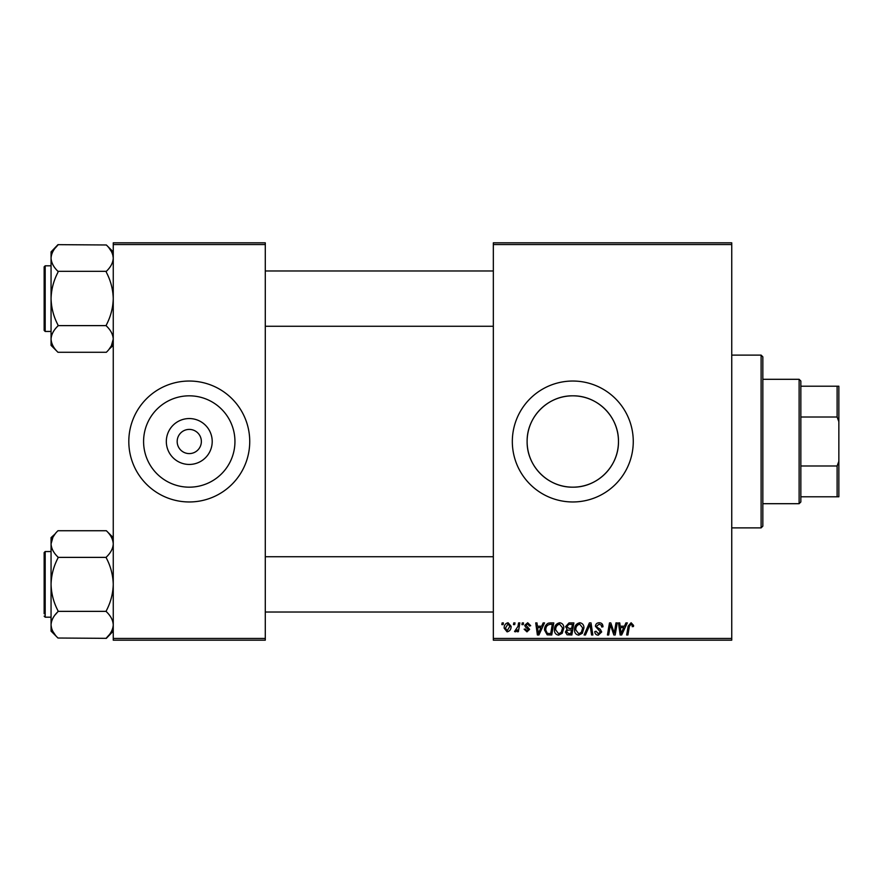 <?xml version="1.0" encoding="UTF-8"?>
<svg xmlns="http://www.w3.org/2000/svg" width="883" height="883" viewBox="0 0 883 883"><rect width="100%" height="100%" fill="white"/><g stroke="black" fill="none" stroke-linecap="round" stroke-linejoin="round"><path stroke-width="1.32" d="M212.207 441.5A22.947 22.947 0 0 1 189.271 464.447A22.947 22.947 0 0 1 166.324 441.5A22.947 22.947 0 0 1 189.271 418.553A22.947 22.947 0 0 1 212.207 441.5M177.174 441.5A12.097 12.097 0 0 0 189.271 453.597A12.097 12.097 0 0 0 201.357 441.5A12.097 12.097 0 0 0 189.271 429.403A12.097 12.097 0 0 0 177.174 441.5M143.587 441.5A45.673 45.673 0 0 0 189.271 487.173A45.673 45.673 0 0 0 234.944 441.5A45.673 45.673 0 0 0 189.271 395.827A45.673 45.673 0 0 0 143.587 441.5M128.808 441.5A60.463 60.463 0 0 0 189.271 501.963A60.463 60.463 0 0 0 249.734 441.5A60.463 60.463 0 0 0 189.271 381.037A60.463 60.463 0 0 0 128.808 441.5M618.475 441.5C618.817 466.301 597.526 487.537 572.813 487.173C548.078 487.526 526.765 466.312 527.118 441.5C526.754 416.71 548.111 395.452 572.769 395.827C597.57 395.452 618.828 416.765 618.475 441.5A45.673 45.673 0 0 1 572.802 487.173A45.673 45.673 0 0 1 527.118 441.5A45.673 45.673 0 0 1 572.802 395.827A45.673 45.673 0 0 1 618.475 441.5M512.328 441.5A60.463 60.463 0 0 0 572.802 501.963A60.463 60.463 0 0 0 633.266 441.5A60.463 60.463 0 0 0 572.802 381.037A60.463 60.463 0 0 0 512.328 441.5M731.742 640.175L493.332 640.175L493.332 638.442L731.742 638.442L731.742 640.175M731.742 244.558L493.332 244.558L493.332 242.825L731.742 242.825L731.742 638.442M522.228 622.901L523.487 622.901L523.222 624.623L521.93 624.623L522.228 622.901M513.74 622.901L514.999 622.901L514.734 624.623L513.453 624.623L513.74 622.901M559.69 622.747C562.482 623.255 563.862 624.998 563.851 627.968L562.195 633.321L558.597 635.153C555.727 634.623 554.336 632.824 554.425 629.767C554.403 625.926 556.158 623.586 559.69 622.747M543.177 622.901L544.535 622.901L538.917 634.987L537.383 634.987L535.727 622.901L536.985 622.901L537.394 626.202L541.687 626.202L543.177 622.901M569.049 622.901L573.895 622.901L571.853 634.987L567.085 634.789L565.418 632.051L567.085 629.104L565.573 626.665L569.049 622.901M589.391 622.901L591.003 622.901L592.846 634.987L591.577 634.987L589.999 624.623L585.462 634.987L584.116 634.987L589.391 622.901M633.575 625.407L633.464 626.511L632.206 626.665L632.327 625.617L631.025 624.16L629.369 626.433L627.923 634.987L626.654 634.987L628.144 626.124L631.102 622.747L633.575 625.407M615.97 622.901L617.25 622.901L615.175 634.987L613.851 634.987L610.396 624.734L608.707 634.987L607.438 634.987L609.48 622.901L610.804 622.901L614.292 633.144L615.97 622.901M493.332 244.558L493.332 638.442M625.937 622.901L627.305 622.901L621.687 634.987L620.153 634.987L618.497 622.901L619.756 622.901L620.164 626.202L624.458 626.202L625.937 622.901M599.204 622.747C601.742 622.879 602.99 624.237 602.957 626.831L601.698 626.985L601.378 625.197L599.127 624.16L596.665 626.179L596.996 627.239L600.274 629.292L601.698 631.941L598.31 635.153C596.124 635.02 594.943 633.851 594.778 631.643L596.047 631.257L598.354 633.74L600.44 632.018L595.418 626.29C595.639 624.027 596.908 622.846 599.204 622.747M579.8 622.747C582.581 623.255 583.961 624.998 583.95 627.968L582.294 633.321L578.707 635.153C575.837 634.623 574.447 632.824 574.524 629.767C574.502 625.926 576.257 623.586 579.8 622.747M530.705 625.716L529.447 626.036L527.648 623.84L525.992 625.186L529.612 629.347L526.974 631.853L524.116 629.182L525.363 629.027L527.03 630.749L528.354 629.546L525.374 626.886L524.745 625.285L527.703 622.747L530.705 625.716M550.219 622.901L553.796 622.901L551.754 634.987L547.195 634.833L544.524 630.043C544.458 626.952 545.705 624.667 548.277 623.188L550.219 622.901M508.089 622.747L511.08 626.246C511.191 629.314 509.866 631.179 507.096 631.853L504.16 628.177C504.094 625.23 505.396 623.42 508.089 622.747M518.586 622.901L519.866 622.901L518.376 631.698L517.107 631.698L517.427 629.877L515.385 631.853L514.535 631.533L517.957 626.411L518.586 622.901M502.118 622.901L503.376 622.901L503.122 624.623L501.831 624.623L502.118 622.901M265.286 640.175L113.256 640.175L113.256 638.442L265.286 638.442L265.286 640.175M265.286 244.558L113.256 244.558L113.256 242.825L265.286 242.825L265.286 638.442M113.256 244.558L113.256 638.442M622.096 631.202L623.762 627.614L620.341 627.614L621.091 633.674L622.096 631.202M581.301 632.394L582.692 627.912L579.712 624.16C577.018 624.965 575.705 626.886 575.782 629.899L578.74 633.74L581.301 632.394M570.815 633.575L571.456 629.811L567.372 630.307L566.676 631.996L568.663 633.575L570.815 633.575M571.698 628.398L572.383 624.314L568.795 624.38L566.831 626.698L569.027 628.398L571.698 628.398M539.325 631.202L541.003 627.614L537.57 627.614L538.321 633.674L539.325 631.202M550.716 633.575L552.283 624.314L550.672 624.314C547.339 624.623 545.705 626.555 545.782 630.12L547.305 633.376L550.716 633.575M561.202 632.394L562.592 627.912L559.601 624.16C556.908 624.965 555.606 626.886 555.683 629.899L558.641 633.74L561.202 632.394M507.151 630.749L509.822 626.378L508.078 623.84L505.418 628.177L507.151 630.749M799.115 379.304L800.848 381.037L800.848 501.963L799.115 503.696L799.115 379.304L762.835 379.304M800.848 465.992L837.117 465.992L838.85 461.345L838.85 496.787L837.117 496.787L837.117 465.992M800.848 386.213L838.85 386.213L838.85 461.345M838.85 421.655L837.117 417.008L837.117 386.213M800.848 417.008L837.117 417.008M800.848 496.787L837.117 496.787M761.113 355.121L762.835 356.842L762.835 526.158L761.113 527.879L761.113 355.121L731.742 355.121M51.236 341.158L51.059 339.105C51.313 334.491 53.62 330.099 57.969 325.937L57.969 324.966C53.642 316.743 51.335 307.968 51.059 298.631L51.059 345.363L57.969 352.273C53.642 348.167 51.335 343.774 51.059 339.105M113.256 339.249L111.368 345.816L113.256 339.105C113.002 343.719 110.695 348.112 106.346 352.273L57.969 352.273M111.313 345.904L109.194 349.05M57.969 271.644L57.969 272.284C53.62 280.617 51.313 289.392 51.059 298.631L51.059 251.887L57.969 244.657L106.346 244.977C110.684 249.127 112.991 253.509 113.256 258.145C112.991 262.803 110.684 267.185 106.346 271.324L57.969 271.324C53.631 267.174 51.324 262.781 51.059 258.145C51.324 253.498 53.631 249.105 57.969 244.977L55.232 248.057M113.245 257.847L112.748 254.712M44.15 313.31L44.15 328.001M45.188 331.456L44.15 330.419L44.15 266.843L45.188 265.805L45.188 331.456L51.059 331.456M106.346 271.644L106.346 272.284C110.673 280.507 112.98 289.293 113.256 298.631C113.002 307.858 110.695 316.633 106.346 324.966L106.346 325.617L57.969 325.617M106.346 325.617L106.346 325.937C110.673 330.043 112.98 334.436 113.256 339.105M113.256 345.363L109.084 349.193M111.357 251.434L109.106 248.079M106.346 244.977L113.256 251.887M51.059 543.751L52.947 537.184M53.002 537.096L55.121 533.95M113.068 541.842L112.748 540.451M55.232 614.756L57.55 612.107M51.059 625.153L51.567 628.288M52.958 537.184L51.059 543.895C51.313 539.281 53.62 534.888 57.969 530.727L106.346 530.727C110.673 534.833 112.98 539.226 113.256 543.895C113.002 548.509 110.695 552.901 106.346 557.063L106.346 558.034C110.673 566.257 112.98 575.032 113.256 584.369C113.002 593.608 110.695 602.383 106.346 610.716L106.346 611.676C110.684 615.826 112.991 620.219 113.256 624.855C112.991 629.502 110.684 633.895 106.346 638.023L109.084 634.943M44.15 613.74L44.15 552.581L45.188 551.544L45.188 617.195L44.15 616.157M113.256 631.113L106.346 638.343L57.969 638.023C53.631 633.873 51.324 629.491 51.059 624.855C51.324 620.197 53.631 615.815 57.969 611.676L57.969 610.716C53.642 602.493 51.335 593.707 51.059 584.369C51.313 575.142 53.62 566.367 57.969 558.034L57.969 557.063C53.642 552.957 51.335 548.564 51.059 543.895L51.059 631.113L57.969 638.023M52.958 631.566L55.21 634.921M51.059 543.895L51.059 537.637L55.232 533.807M106.346 557.383L57.969 557.383M106.346 611.356L57.969 611.356M106.346 530.727L113.256 537.637M799.115 503.696L762.835 503.696M761.113 527.879L731.742 527.879M493.332 270.982L265.286 270.982M493.332 326.269L265.286 326.269M45.188 265.805L51.059 265.805M265.286 612.018L493.332 612.018M265.286 556.731L493.332 556.731M45.188 617.195L51.059 617.195M45.188 551.544L51.059 551.544"/></g></svg>
